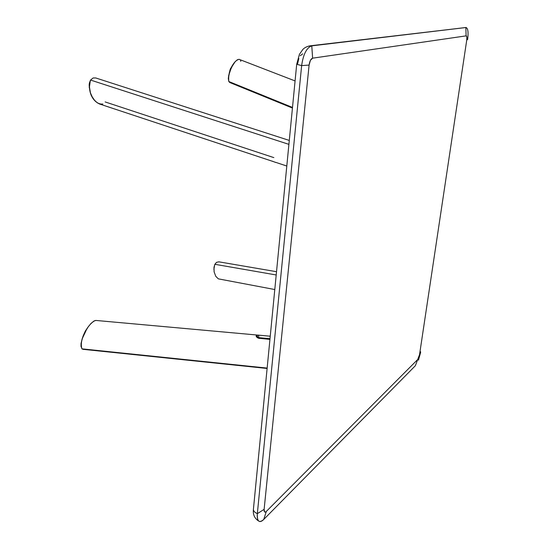 <?xml version="1.0" encoding="UTF-8"?>
<svg xmlns="http://www.w3.org/2000/svg" width="549" height="549" viewBox="0 0 549 549"><rect width="100%" height="100%" fill="white"/><g stroke="black" fill="none" stroke-linecap="round" stroke-linejoin="round"><path stroke-width="0.82" d="M264.124 509.348L309.101 65.077L301.641 65.605L257.337 513.658L264.124 509.348L257.337 513.658C257.021 521.468 259.149 523.403 263.733 519.464L266.327 511.421C264.735 512.766 264 512.073 264.124 509.348L264.57 511.929L265.339 512.087L266.327 511.421L263.733 519.464L415.373 365.709L417.665 359.547L266.327 511.421L417.665 359.547L415.373 365.709L263.733 519.464C261.976 521.214 260.487 521.859 259.265 521.392C257.611 520.569 256.966 517.995 257.337 513.658C255.011 512.636 253.693 511.304 253.377 509.664L253.514 508.285L253.377 509.664C253.693 511.304 255.011 512.636 257.337 513.658L301.641 65.605L296.7 64.267L301.641 65.605C303.302 54.166 306.685 47.578 311.784 45.855L466.087 27.505C468.009 28.411 468.53 32.405 467.638 39.487L466.746 40.056L466.835 37.016L466.115 35.863L312.614 58.173L311.784 45.855L309.025 45.979L311.784 45.855C306.685 47.578 303.302 54.166 301.641 65.605L309.101 65.077C309.67 61.117 310.844 58.818 312.614 58.173L310.405 60.369L309.101 65.077L264.124 509.348M420.685 351.827L419.992 351.641L420.685 351.827L417.665 359.547L419.539 354.661L466.746 40.056L419.539 354.661L420.685 351.827L418.462 360.178M310.411 45.78L466.08 27.505M302.691 53.871L300.241 55.737M298.841 58.441L297.633 63.663M466.746 40.056L467.638 39.487C468.551 32.007 467.954 28.013 465.827 27.505L466.115 35.863C466.856 36.021 467.069 37.414 466.746 40.056M312.614 58.173L466.115 35.863L465.827 27.505L311.784 45.855L312.614 58.173M259.252 338.404L259.416 337.717L270.012 338.692L259.416 337.717L270.005 338.76L259.828 337.827L259.746 338.452M257.838 335.089L257.117 335.473L257.22 336.441L259.416 337.717C256.925 336.544 256.369 335.659 257.742 335.075M258.119 335.192L258.881 336.297M259.334 337.882L259.471 338.424M264.693 335.714L269.785 336.166M264.982 335.741L269.779 336.166M276.209 162.518L275.722 162.36M275.804 162.49L273.718 161.708M229.859 82.542L228.796 81.506L292.5 107.439L228.796 81.506C227.327 71.61 234.19 59.923 239.213 59.333M240.531 60.507L240.805 61.351M233.002 64.597L229.784 71.315L228.322 78.411M233.332 64.096C229.777 68.975 228.26 74.643 228.768 81.101M228.796 81.506L228.322 78.541L228.72 75.254L231.417 67.486L235.192 61.639L237.36 59.779L239.062 59.313L295.081 80.936M231.012 68.248L230.47 69.531L231.012 68.248M231.054 67.987L231.404 67.458M230.601 68.46L231.417 67.431L230.525 68.474L229.777 71.336L230.601 68.46M229.818 70.608L230.525 68.536L229.722 71.377M231.452 67.362L230.525 68.536M230.113 70.416L230.264 69.792M230.388 69.387L230.69 68.639M214.728 264.618L213.877 269.374L214.728 264.618M274.788 289.536L218.317 278.851L215.757 276.284L214.124 271.858L213.98 267.39L214.879 264.302L276.209 274.974L214.879 264.302L216.532 262.333L218.927 261.839M90.606 79.996L93.117 77.979L95.718 77.951L289.296 140.434M105.168 101.942L273.848 157.611M102.835 104.001C95.396 105.133 86.419 93.515 90.564 80.065L288.911 144.36L90.564 80.065L89.213 84.031L89.302 87.922L90.359 80.367M275.879 162.408L286.804 166.031L275.879 162.408M99.671 104.029L97.159 102.738L94.503 100.22L92.253 96.933L90.448 92.918L89.178 85.5L89.514 82.686L90.564 80.065M272.469 161.2L272.949 161.44M267.116 368.461L83.071 349.322L81.952 348.855L267.15 368.091L81.952 348.855C78.809 339.646 88.135 323.587 95.341 320.479M87.051 328.611C83.242 334.238 81.225 340.188 80.998 346.446L81.032 343.544L82.137 338.898L86.721 329.126M256.863 335.02L256.191 335.563L256.246 336.667L258.284 338.205L269.943 339.385L258.284 338.205L256.246 336.667L256.191 335.563L257.035 335.295M81.952 348.855L80.978 346.138L81.252 342.583L82.576 337.779L85.054 332.104L88.128 326.978L90.949 323.471L94.071 320.939L96.068 320.458M84.999 332.152L85.28 331.575M84.402 333.332L84.855 331.994M85.699 330.464L86.214 329.839M85.294 331.164L86.378 329.695L85.294 331.164M86.399 329.654L85.239 331.191M85.761 330.711L85.527 331.102M418.489 360.089L420.548 352.684M259.265 521.392C254.832 518.853 252.869 514.941 253.377 509.664L296.7 64.267L299.431 54.296L302.918 49.355C304.764 47.502 307.255 46.315 310.405 45.78M270.252 336.208L257.721 335.075C256.561 335.329 256.369 336.166 257.131 337.594M292.445 108.057L229.715 82.487M229.688 71.59L230.525 68.481M230.072 70.526L230.868 68.241M218.763 261.811L276.524 271.7M99.369 103.933L273.972 161.79M256.994 335.014L95.869 320.438M85.219 331.157L86.481 329.517M85.493 331.102L86.097 330.162"/></g></svg>
